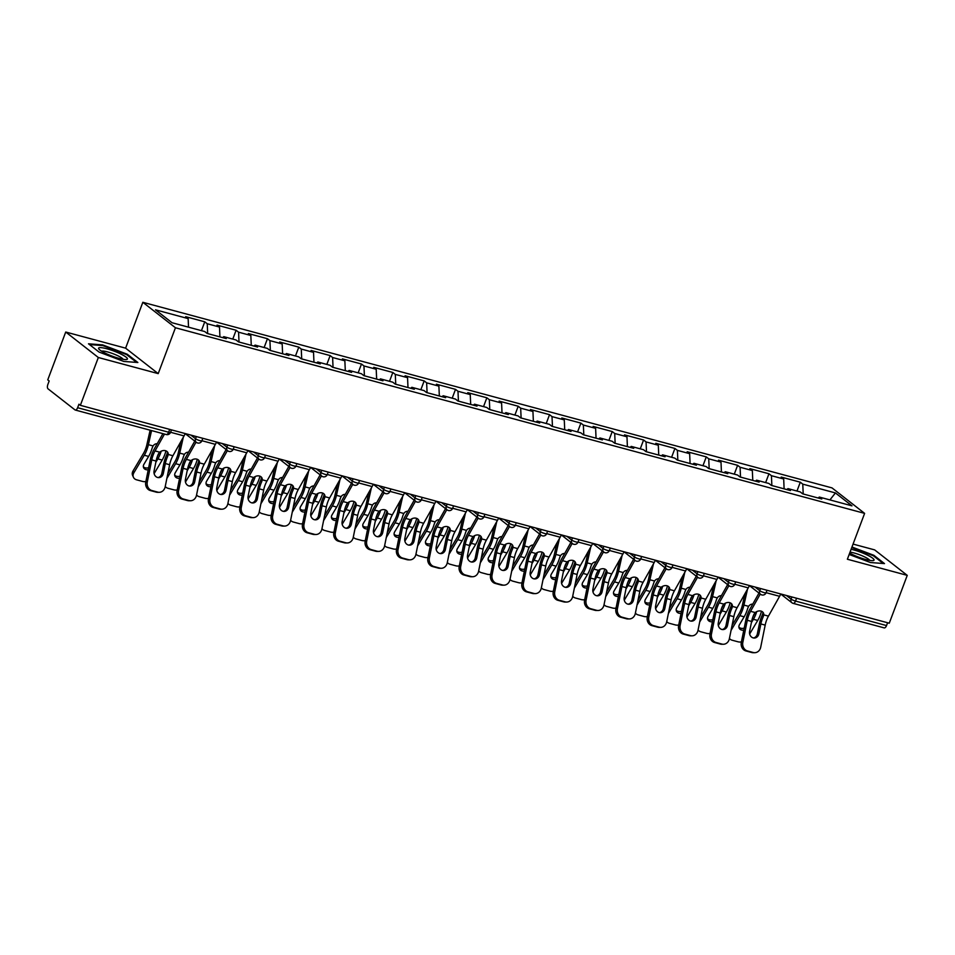 <?xml version="1.0" encoding="UTF-8"?>
<svg xmlns="http://www.w3.org/2000/svg" width="955" height="955" viewBox="0 0 955 955"><rect width="100%" height="100%" fill="white"/><g stroke="black" fill="none" stroke-linecap="round" stroke-linejoin="round"><path stroke-width="1.43" d="M65.728 332.03L98.329 357.504L158.208 373.62L125.606 348.157L65.728 332.03L47.75 379.863L49.171 380.973L47.857 384.471A3.557 1.695 -74.9 0 0 48.06 388.864L74.956 409.874A3.557 1.695 -74.9 0 0 75.266 410.029A3.557 1.695 -74.9 0 0 77.618 407.713L78.931 404.216L80.351 405.326L889.272 623.197L907.25 575.364L874.649 549.889L853.066 544.087M125.606 348.157L142.844 302.293L832.008 487.898L864.609 513.372L175.445 327.756L142.844 302.293M188.529 327.171L188.147 318.6L155.498 309.814L172.031 322.73L204.692 331.528L207.163 333.45L226.251 338.595L223.78 336.661L222.611 337.616M188.147 318.6L185.676 316.678L204.764 321.811L201.445 330.645M207.677 333.593L207.235 323.745L204.764 321.811M207.235 323.745L219.495 327.04L217.024 325.118L236.112 330.251L232.781 339.097M239.013 342.033L238.583 332.185L236.112 330.251M238.583 332.185L250.831 335.492L248.36 333.558L267.448 338.703L264.129 347.536M270.361 350.473L269.919 340.625L267.448 338.703M269.919 340.625L282.179 343.931L279.708 341.997L298.796 347.143L295.477 355.976M301.708 358.913L301.267 349.064L298.796 347.143M301.267 349.064L313.526 352.371L311.055 350.437L330.144 355.582L326.825 364.416M333.044 367.353L332.615 357.516L330.144 355.582M332.615 357.516L344.862 360.811L342.391 358.877L361.479 364.022L358.161 372.856M364.392 375.804L363.951 365.956L361.479 364.022M363.951 365.956L376.21 369.251L373.739 367.329L392.827 372.462L389.509 381.296M395.74 384.244L395.298 374.396L392.827 372.462M395.298 374.396L407.558 377.691L405.087 375.769L424.175 380.902L420.857 389.747M427.076 392.684L426.646 382.836L424.175 380.902M426.646 382.836L438.894 386.142L436.423 384.208L455.511 389.354L452.193 398.187M458.424 401.124L457.982 391.275L455.511 389.354M457.982 391.275L470.242 394.582L467.771 392.648L486.859 397.793L483.54 406.627M489.772 409.564L489.33 399.715L486.859 397.793M489.33 399.715L501.59 403.022L499.119 401.088L518.207 406.233L514.888 415.067M521.108 418.004L520.678 408.167L518.207 406.233M520.678 408.167L532.938 411.462L530.455 409.528L549.543 414.673L546.224 423.507M552.456 426.455L552.014 416.607L549.543 414.673M552.014 416.607L564.274 419.902L561.803 417.98L580.891 423.113L577.572 431.947M583.803 434.895L583.362 425.047L580.891 423.113M583.362 425.047L595.622 428.341L593.151 426.419L612.239 431.553L608.92 440.386M615.139 443.335L614.71 433.486L612.239 431.553M614.71 433.486L626.969 436.793L624.498 434.859L643.575 439.992L640.256 448.838M646.487 451.775L646.058 441.926L643.575 439.992M646.058 441.926L658.305 445.233L655.834 443.299L674.922 448.444L671.604 457.278M677.835 460.214L677.393 450.366L674.922 448.444M677.393 450.366L689.653 453.673L687.182 451.739L706.27 456.884L702.952 465.718M709.171 468.654L708.741 458.818L706.27 456.884M708.741 458.818L721.001 462.113L718.53 460.179L737.618 465.324L734.288 474.158M740.519 477.106L740.089 467.258L737.618 465.324M740.089 467.258L752.337 470.552L749.866 468.63L768.954 473.764L765.635 482.597M771.867 485.546L771.425 475.697L768.954 473.764M771.425 475.697L783.685 478.992L781.214 477.07L800.302 482.203L796.983 491.037M803.203 493.986L802.773 484.137L800.302 482.203M802.773 484.137L835.422 492.935L851.967 505.852L819.306 497.054L818.149 498.009M223.78 336.661L236.028 339.968L238.499 341.89L257.587 347.035L255.116 345.101L267.376 348.408L269.847 350.342L288.935 355.475L286.464 353.553L298.724 356.848L301.195 358.782L320.283 363.915L317.812 361.993L330.06 365.288L332.531 367.221L351.619 372.366L349.148 370.433L361.408 373.727L363.879 375.661L382.967 380.806L380.496 378.872L392.756 382.179L395.227 384.101L414.315 389.246L411.844 387.312L424.092 390.619L426.563 392.541L445.651 397.686L443.18 395.752L455.44 399.059L457.911 400.993L476.999 406.126L474.528 404.204L486.787 407.499L489.258 409.432L508.346 414.565L505.875 412.644L518.123 415.938L520.594 417.872L539.682 423.017L537.211 421.083L549.471 424.378L551.942 426.312L571.03 431.457L568.559 429.523L580.819 432.83L583.29 434.752L602.378 439.897L599.907 437.963L612.155 441.27L614.626 443.192L633.714 448.337L631.243 446.403L643.503 449.71L645.974 451.643L665.062 456.776L662.591 454.843L674.851 458.149L677.322 460.083L696.41 465.216L693.939 463.294L706.187 466.589L708.658 468.523L727.746 473.668L725.275 471.734L737.535 475.029L740.006 476.963L759.094 482.108L756.623 480.174L768.882 483.469L771.354 485.403L790.442 490.548L787.971 488.614L800.218 491.921L802.689 493.842L821.778 498.988L819.306 497.054M219.925 336.888L219.495 327.04M251.272 345.34L250.831 335.492M255.116 345.101L253.946 346.056M282.62 353.78L282.179 343.931M286.464 353.553L285.294 354.496M313.956 362.22L313.526 352.371M317.812 361.993L316.642 362.936M345.304 370.659L344.862 360.811M349.148 370.433L347.978 371.376M376.652 379.099L376.21 369.251M380.496 378.872L379.326 379.827M407.988 387.539L407.558 377.691M411.844 387.312L410.674 388.267M439.336 395.991L438.894 386.142M443.18 395.752L442.01 396.707M470.684 404.431L470.242 394.582M474.528 404.204L473.358 405.147M502.02 412.87L501.59 403.022M505.875 412.644L504.706 413.587M533.368 421.31L532.938 411.462M537.211 421.083L536.042 422.026M564.715 429.75L564.274 419.902M568.559 429.523L567.389 430.478M596.051 438.19L595.622 428.341M599.907 437.963L598.737 438.918M627.399 446.63L626.969 436.793M631.243 446.403L630.085 447.358M658.747 455.081L658.305 445.233M662.591 454.843L661.421 455.798M690.083 463.521L689.653 453.673M693.939 463.294L692.769 464.237M721.431 471.961L721.001 462.113M725.275 471.734L724.117 472.677M752.779 480.401L752.337 470.552M756.623 480.174L755.453 481.129M784.115 488.841L783.685 478.992M787.971 488.614L786.801 489.569M796.577 598.224L795.515 601.065L886.527 625.573L887.601 622.744M886.527 625.573A3.557 1.695 105.1 0 1 884.187 627.889L793.163 603.381A3.557 1.695 105.1 0 1 792.853 603.226A3.557 3.056 -52 0 1 791.074 599.131L791.886 596.971M829.919 499.919L835.422 492.935M98.329 357.504L80.351 405.326M158.208 373.62L175.445 327.756M864.609 513.372L847.372 559.236L907.25 575.364M849.162 554.461L870.399 562.519L884.485 563.593L873.897 555.321L851.967 547.012M127.266 354.233L102.579 344.874L88.493 343.8L99.081 352.073L123.768 361.432L137.854 362.506L127.266 354.233L127.015 354.914M873.646 556.001L873.897 555.321M102.328 345.543L102.579 344.874M758.867 633.822A5.455 4.739 -90.3 0 1 754.271 638.036A5.455 4.739 -90.3 0 1 753.161 637.892A5.455 4.739 -90.3 0 1 749.615 631.339L751.621 621.454A15.877 7.592 105.1 0 1 753.065 616.429A15.877 7.592 105.1 0 1 753.984 614.256L755.262 612.573A5.455 4.226 -27 0 1 760.992 611.081A5.455 4.226 -27 0 1 763.415 612.943A5.455 4.226 -27 0 1 763.761 614.865L763.224 616.739L762.329 614.996A18.957 9.072 -74.9 0 0 761.075 617.957A18.957 9.072 -74.9 0 0 759.344 623.949L757.351 633.834L758.867 633.822L760.86 623.937A15.877 7.592 105.1 0 1 762.305 618.924A15.877 7.592 105.1 0 1 763.224 616.739M742.823 642.405A7.103 6.184 89.7 0 0 747.443 650.94L745.927 650.952A7.103 6.184 -90.3 0 1 741.307 642.405L742.823 642.405L747.299 620.284A15.877 7.592 105.1 0 1 748.744 615.271A15.877 7.592 105.1 0 1 750.57 611.307L760.252 594.07M758.962 593.067L749.687 609.577A18.957 9.072 -74.9 0 0 747.502 614.304A18.957 9.072 -74.9 0 0 745.783 620.296L741.307 642.405M747.443 650.94L753.268 652.516A7.103 6.184 89.7 0 0 754.713 652.695A7.103 6.184 89.7 0 0 760.705 647.215L765.182 625.107A15.877 7.592 105.1 0 1 766.626 620.082A15.877 7.592 105.1 0 1 768.453 616.13L779.59 596.302A18.957 9.072 -74.9 0 0 780.772 593.974M762.329 614.996L762.878 613.134A5.455 4.226 153 0 0 762.842 612.143M754.713 652.695L753.197 652.707A7.103 6.184 -90.3 0 1 751.752 652.516L753.268 652.516M745.927 650.952L751.752 652.516M753.519 637.964A5.455 4.739 89.7 0 0 757.351 633.834M761.481 611.248A18.957 9.072 105.1 0 1 760.252 615.104A18.957 9.072 105.1 0 1 757.709 620.464L749.663 634.001M756.73 611.606A18.957 9.072 105.1 0 1 755.942 613.946A18.957 9.072 105.1 0 1 753.388 619.294L751.37 622.696M732.043 625.513L739.003 613.814A15.877 7.592 -74.9 0 0 741.14 609.326A15.877 7.592 -74.9 0 0 742.441 604.957L744.972 593.688M752.755 604.121A5.455 4.763 -85.5 0 0 748.613 606.341L747.729 608.311A18.957 9.072 105.1 0 1 746.691 611.451A18.957 9.072 105.1 0 1 744.148 616.811L739.504 624.63A5.455 4.13 -24.1 0 0 739.146 628.104A5.455 4.13 -24.1 0 0 741.629 630.061A5.455 4.13 -24.1 0 0 743.778 630.205M747.49 589.199L743.933 605.076A18.957 9.072 105.1 0 1 742.369 610.293A18.957 9.072 105.1 0 1 739.827 615.641L731.053 630.396M729.429 638.441A7.103 5.384 155.9 0 0 732.199 640.232L738.024 641.796A7.103 5.384 155.9 0 0 741.414 641.891M738.884 627.113A5.455 4.13 155.9 0 0 740.805 628.235A5.455 4.13 155.9 0 0 744.208 628.104M752.886 616.918A15.877 7.592 -74.9 0 0 754.593 613.265M849.675 553.124A15.399 2.686 20.6 0 0 865.815 559.499A15.399 2.686 20.6 0 0 873.073 560.609A15.399 2.686 20.6 0 0 869.516 556.18A15.399 2.686 20.6 0 0 853.46 549.853A15.399 2.686 20.6 0 0 851.12 549.28M869.778 560.394A11.663 2.029 20.6 0 0 854.212 553.017A11.663 2.029 20.6 0 0 850.022 552.181M851.764 547.561L873.3 555.726L883.244 563.498M104.787 352.956A15.399 2.686 20.6 0 0 126.442 359.522A15.399 2.686 20.6 0 0 121.225 354.221A15.399 2.686 20.6 0 0 104.787 348.253A15.399 2.686 20.6 0 0 98.998 349.196A15.399 2.686 20.6 0 0 104.787 352.956M123.135 359.307A11.663 2.029 20.6 0 0 118.48 356.06A11.663 2.029 20.6 0 0 101.624 351.213M89.46 344.552L102.746 345.579L126.669 354.639L136.613 362.411M727.519 625.382A5.455 4.739 -90.3 0 1 722.923 629.584A5.455 4.739 -90.3 0 1 721.825 629.441A5.455 4.739 -90.3 0 1 718.279 622.899L720.273 613.014A15.877 7.592 105.1 0 1 721.717 607.989A15.877 7.592 105.1 0 1 722.637 605.804L723.914 604.133A5.455 4.226 -27 0 1 729.644 602.641A5.455 4.226 -27 0 1 732.067 604.503A5.455 4.226 -27 0 1 732.425 606.425L731.876 608.299L730.993 606.556A18.957 9.072 -74.9 0 0 729.727 609.517A18.957 9.072 -74.9 0 0 728.008 615.509L726.003 625.394L727.519 625.382L729.525 615.498A15.877 7.592 105.1 0 1 730.957 610.484A15.877 7.592 105.1 0 1 731.876 608.299M711.475 633.953A7.103 6.184 89.7 0 0 716.095 642.5L714.579 642.512A7.103 6.184 -90.3 0 1 709.959 633.965L711.475 633.953L715.964 611.845A15.877 7.592 105.1 0 1 717.396 606.831A15.877 7.592 105.1 0 1 719.222 602.868L728.904 585.63M727.615 584.627L718.339 601.137A18.957 9.072 -74.9 0 0 716.166 605.864A18.957 9.072 -74.9 0 0 714.447 611.857L709.959 633.965M716.095 642.5L721.932 644.076A7.103 6.184 89.7 0 0 723.377 644.255A7.103 6.184 89.7 0 0 729.357 638.776L733.846 616.667A15.877 7.592 105.1 0 1 735.278 611.642A15.877 7.592 105.1 0 1 737.105 607.69L748.242 587.862A18.957 9.072 -74.9 0 0 749.424 585.534M730.993 606.556L731.542 604.694A5.455 4.226 153 0 0 731.506 603.703M723.377 644.255L721.861 644.267A7.103 6.184 -90.3 0 1 720.416 644.076L721.932 644.076M714.579 642.512L720.416 644.076M722.171 629.524A5.455 4.739 89.7 0 0 726.003 625.394M696.171 616.942A5.455 4.739 -90.3 0 1 691.587 621.144A5.455 4.739 -90.3 0 1 690.477 621.001A5.455 4.739 -90.3 0 1 686.932 614.447L688.937 604.575A15.877 7.592 105.1 0 1 690.37 599.549A15.877 7.592 105.1 0 1 691.289 597.364L692.566 595.693A5.455 4.226 -27 0 1 698.308 594.201A5.455 4.226 -27 0 1 700.731 596.063A5.455 4.226 -27 0 1 701.077 597.985L700.528 599.859L699.645 598.117A18.957 9.072 -74.9 0 0 698.38 601.077A18.957 9.072 -74.9 0 0 696.661 607.07L694.655 616.954L696.171 616.942L698.177 607.058A15.877 7.592 105.1 0 1 699.621 602.032A15.877 7.592 105.1 0 1 700.528 599.859M680.127 625.513A7.103 6.184 89.7 0 0 684.759 634.06L683.243 634.072A7.103 6.184 -90.3 0 1 678.611 625.525L680.127 625.513L684.616 603.405A15.877 7.592 105.1 0 1 686.06 598.379A15.877 7.592 105.1 0 1 687.887 594.428L697.568 577.19M696.279 576.175L687.003 592.697A18.957 9.072 -74.9 0 0 684.819 597.424A18.957 9.072 -74.9 0 0 683.1 603.417L678.611 625.525M684.759 634.06L690.584 635.624A7.103 6.184 89.7 0 0 692.029 635.815A7.103 6.184 89.7 0 0 698.01 630.336L702.498 608.228A15.877 7.592 105.1 0 1 703.942 603.202A15.877 7.592 105.1 0 1 705.769 599.251L716.895 579.422A18.957 9.072 -74.9 0 0 718.076 577.083M699.645 598.117L700.194 596.254A5.455 4.226 153 0 0 700.158 595.263M692.029 635.815L690.513 635.827A7.103 6.184 -90.3 0 1 689.068 635.636L690.584 635.624M683.243 634.072L689.068 635.636M690.823 621.084A5.455 4.739 89.7 0 0 694.655 616.954M664.823 608.502A5.455 4.739 -90.3 0 1 660.239 612.704A5.455 4.739 -90.3 0 1 659.129 612.561A5.455 4.739 -90.3 0 1 655.584 606.007L657.589 596.123A15.877 7.592 105.1 0 1 659.034 591.109A15.877 7.592 105.1 0 1 659.953 588.925L661.23 587.253A5.455 4.226 -27 0 1 666.96 585.761A5.455 4.226 -27 0 1 669.383 587.623A5.455 4.226 -27 0 1 669.73 589.545L669.192 591.42L668.297 589.665A18.957 9.072 -74.9 0 0 667.044 592.625A18.957 9.072 -74.9 0 0 665.313 598.63L663.319 608.514L664.823 608.502L666.829 598.618A15.877 7.592 105.1 0 1 668.273 593.592A15.877 7.592 105.1 0 1 669.192 591.42M648.791 617.073A7.103 6.184 89.7 0 0 653.411 625.621L651.895 625.632A7.103 6.184 -90.3 0 1 647.275 617.085L648.791 617.073L653.268 594.965A15.877 7.592 105.1 0 1 654.712 589.939A15.877 7.592 105.1 0 1 656.539 585.988L666.22 568.75M664.931 567.736L655.655 584.257A18.957 9.072 -74.9 0 0 653.471 588.972A18.957 9.072 -74.9 0 0 651.752 594.977L647.275 617.085M653.411 625.621L659.237 627.184A7.103 6.184 89.7 0 0 660.681 627.375A7.103 6.184 89.7 0 0 666.674 621.884L671.15 599.776A15.877 7.592 105.1 0 1 672.595 594.762A15.877 7.592 105.1 0 1 674.421 590.799L685.559 570.983A18.957 9.072 -74.9 0 0 686.74 568.643M668.297 589.665L668.846 587.803A5.455 4.226 153 0 0 668.81 586.824M660.681 627.375L659.165 627.387A7.103 6.184 -90.3 0 1 657.72 627.196L659.237 627.184M651.895 625.632L657.72 627.196M659.487 612.644A5.455 4.739 89.7 0 0 663.319 608.514M633.487 600.062A5.455 4.739 -90.3 0 1 628.891 604.264A5.455 4.739 -90.3 0 1 627.793 604.121A5.455 4.739 -90.3 0 1 624.248 597.567L626.241 587.683A15.877 7.592 105.1 0 1 627.686 582.669A15.877 7.592 105.1 0 1 628.605 580.485L629.882 578.814A5.455 4.226 -27 0 1 635.612 577.321A5.455 4.226 -27 0 1 638.036 579.184A5.455 4.226 -27 0 1 638.394 581.094L637.845 582.98L636.961 581.225A18.957 9.072 -74.9 0 0 635.696 584.185A18.957 9.072 -74.9 0 0 633.977 590.19L631.971 600.062L633.487 600.062L635.493 590.178A15.877 7.592 105.1 0 1 636.925 585.152A15.877 7.592 105.1 0 1 637.845 582.98M617.443 608.633A7.103 6.184 89.7 0 0 622.063 617.181L620.547 617.181A7.103 6.184 -90.3 0 1 615.927 608.645L617.443 608.633L621.932 586.525A15.877 7.592 105.1 0 1 623.364 581.5A15.877 7.592 105.1 0 1 625.191 577.548L634.872 560.299M633.583 559.296L624.307 575.817A18.957 9.072 -74.9 0 0 622.135 580.533A18.957 9.072 -74.9 0 0 620.416 586.537L615.927 608.645M622.063 617.181L627.889 618.745A7.103 6.184 89.7 0 0 629.345 618.936A7.103 6.184 89.7 0 0 635.326 613.444L639.814 591.336A15.877 7.592 105.1 0 1 641.247 586.322A15.877 7.592 105.1 0 1 643.073 582.359L654.211 562.531A18.957 9.072 -74.9 0 0 655.393 560.203M636.961 581.225L637.51 579.363A5.455 4.226 153 0 0 637.474 578.372M629.345 618.936L627.829 618.947A7.103 6.184 -90.3 0 1 626.385 618.756L627.889 618.745M620.547 617.181L626.385 618.756M628.139 604.193A5.455 4.739 89.7 0 0 631.971 600.062M602.139 591.611A5.455 4.739 -90.3 0 1 597.555 595.825A5.455 4.739 -90.3 0 1 596.445 595.681A5.455 4.739 -90.3 0 1 592.9 589.128L594.905 579.243A15.877 7.592 105.1 0 1 596.338 574.218A15.877 7.592 105.1 0 1 597.257 572.045L598.534 570.362A5.455 4.226 -27 0 1 604.276 568.882A5.455 4.226 -27 0 1 606.7 570.732A5.455 4.226 -27 0 1 607.046 572.654L606.497 574.528L605.613 572.785A18.957 9.072 -74.9 0 0 604.348 575.746A18.957 9.072 -74.9 0 0 602.629 581.738L600.623 591.623L602.139 591.611L604.145 581.738A15.877 7.592 105.1 0 1 605.589 576.713A15.877 7.592 105.1 0 1 606.497 574.528M586.095 600.194A7.103 6.184 89.7 0 0 590.727 608.729L589.211 608.741A7.103 6.184 -90.3 0 1 584.579 600.194L586.095 600.194L590.584 578.085A15.877 7.592 105.1 0 1 592.028 573.06A15.877 7.592 105.1 0 1 593.855 569.108L603.536 551.859M602.247 550.856L592.971 567.365A18.957 9.072 -74.9 0 0 590.787 572.093A18.957 9.072 -74.9 0 0 589.068 578.085L584.579 600.194M590.727 608.729L596.553 610.305A7.103 6.184 89.7 0 0 597.997 610.496A7.103 6.184 89.7 0 0 603.978 605.004L608.466 582.896A15.877 7.592 105.1 0 1 609.911 577.87A15.877 7.592 105.1 0 1 611.737 573.919L622.863 554.091A18.957 9.072 -74.9 0 0 624.045 551.763M605.613 572.785L606.162 570.923A5.455 4.226 153 0 0 606.127 569.932M597.997 610.496L596.481 610.496A7.103 6.184 -90.3 0 1 595.037 610.317L596.553 610.305M589.211 608.741L595.037 610.317M596.791 595.753A5.455 4.739 89.7 0 0 600.623 591.623M730.133 602.808A18.957 9.072 105.1 0 1 728.916 606.664A18.957 9.072 105.1 0 1 726.373 612.024L718.315 625.561M725.394 603.166A18.957 9.072 105.1 0 1 724.594 605.506A18.957 9.072 105.1 0 1 722.052 610.854L720.022 614.256M700.707 617.073L707.667 605.375A15.877 7.592 -74.9 0 0 709.792 600.886A15.877 7.592 -74.9 0 0 711.093 596.517L713.624 585.248M721.407 595.681A5.455 4.763 -85.5 0 0 717.277 597.902L716.381 599.871A18.957 9.072 105.1 0 1 715.355 603.011A18.957 9.072 105.1 0 1 712.8 608.371L708.156 616.178A5.455 4.13 -24.1 0 0 707.81 619.652A5.455 4.13 -24.1 0 0 710.281 621.621A5.455 4.13 -24.1 0 0 712.43 621.765M716.143 580.759L712.585 596.636A18.957 9.072 105.1 0 1 711.033 601.853A18.957 9.072 105.1 0 1 708.491 607.201L699.717 621.956M698.081 630.002A7.103 5.384 155.9 0 0 700.863 631.792L706.688 633.356A7.103 5.384 155.9 0 0 710.066 633.452M707.548 618.673A5.455 4.13 155.9 0 0 709.458 619.795A5.455 4.13 155.9 0 0 712.86 619.664M721.538 608.478A15.877 7.592 -74.9 0 0 723.245 604.825M698.797 594.368A18.957 9.072 105.1 0 1 697.568 598.224A18.957 9.072 105.1 0 1 695.025 603.584L686.967 617.121M694.046 594.714A18.957 9.072 105.1 0 1 693.246 597.066A18.957 9.072 105.1 0 1 690.704 602.414L688.686 605.816M669.36 608.633L676.319 596.923A15.877 7.592 -74.9 0 0 678.456 592.446A15.877 7.592 -74.9 0 0 679.757 588.077L682.276 576.808M690.059 587.241A5.455 4.763 -85.5 0 0 685.929 589.462L685.033 591.432A18.957 9.072 105.1 0 1 684.007 594.571A18.957 9.072 105.1 0 1 681.464 599.931L676.809 607.738A5.455 4.13 -24.1 0 0 676.462 611.212A5.455 4.13 -24.1 0 0 678.933 613.182A5.455 4.13 -24.1 0 0 681.094 613.325M684.807 572.32L681.237 588.196A18.957 9.072 105.1 0 1 679.685 593.413A18.957 9.072 105.1 0 1 677.143 598.761L668.369 613.516M666.733 621.55A7.103 5.384 155.9 0 0 669.515 623.34L675.34 624.916A7.103 5.384 155.9 0 0 678.718 625.012M676.2 610.233A5.455 4.13 155.9 0 0 678.122 611.343A5.455 4.13 155.9 0 0 681.512 611.212M690.202 600.038A15.877 7.592 -74.9 0 0 691.909 596.386M667.45 585.916A18.957 9.072 105.1 0 1 666.22 589.784A18.957 9.072 105.1 0 1 663.677 595.132L655.631 608.669M662.698 586.275A18.957 9.072 105.1 0 1 661.911 588.626A18.957 9.072 105.1 0 1 659.356 593.974L657.338 597.376M638.012 600.194L644.971 588.483A15.877 7.592 -74.9 0 0 647.108 584.006A15.877 7.592 -74.9 0 0 648.409 579.637L650.94 568.368M658.723 578.802A5.455 4.763 -85.5 0 0 654.581 581.022L653.698 582.992A18.957 9.072 105.1 0 1 652.659 586.131A18.957 9.072 105.1 0 1 650.116 591.479L645.473 599.298A5.455 4.13 -24.1 0 0 645.114 602.772A5.455 4.13 -24.1 0 0 647.597 604.742A5.455 4.13 -24.1 0 0 649.746 604.873M653.459 563.88L649.901 579.757A18.957 9.072 105.1 0 1 648.338 584.973A18.957 9.072 105.1 0 1 645.795 590.321L637.021 605.076M635.397 613.11A7.103 5.384 155.9 0 0 638.167 614.901L643.992 616.476A7.103 5.384 155.9 0 0 647.383 616.56M644.852 601.793A5.455 4.13 155.9 0 0 646.774 602.903A5.455 4.13 155.9 0 0 650.176 602.772M658.855 591.587A15.877 7.592 -74.9 0 0 660.562 587.946M636.102 577.477A18.957 9.072 105.1 0 1 634.884 581.344A18.957 9.072 105.1 0 1 632.341 586.692L624.284 600.229M631.362 577.835A18.957 9.072 105.1 0 1 630.563 580.174A18.957 9.072 105.1 0 1 628.02 585.534L625.991 588.937M606.664 591.754L613.635 580.043A15.877 7.592 -74.9 0 0 615.76 575.567A15.877 7.592 -74.9 0 0 617.061 571.197L619.592 559.928M627.375 570.362A5.455 4.763 -85.5 0 0 623.245 572.57L622.35 574.552A18.957 9.072 105.1 0 1 621.323 577.691A18.957 9.072 105.1 0 1 618.768 583.039L614.125 590.859A5.455 4.13 -24.1 0 0 613.767 594.332A5.455 4.13 -24.1 0 0 616.25 596.302A5.455 4.13 -24.1 0 0 618.398 596.433M622.111 555.428L618.553 571.317A18.957 9.072 105.1 0 1 617.002 576.522A18.957 9.072 105.1 0 1 614.459 581.882L605.685 596.636M604.049 604.67A7.103 5.384 155.9 0 0 606.831 606.461L612.656 608.037A7.103 5.384 155.9 0 0 616.035 608.12M613.516 593.342A5.455 4.13 155.9 0 0 615.426 594.464A5.455 4.13 155.9 0 0 618.828 594.332M627.507 583.147A15.877 7.592 -74.9 0 0 629.214 579.494M604.766 569.037A18.957 9.072 105.1 0 1 603.536 572.905A18.957 9.072 105.1 0 1 600.993 578.253L592.936 591.79M600.015 569.395A18.957 9.072 105.1 0 1 599.215 571.735A18.957 9.072 105.1 0 1 596.672 577.095L594.655 580.485M575.328 583.302L582.287 571.603A15.877 7.592 -74.9 0 0 584.424 567.115A15.877 7.592 -74.9 0 0 585.725 562.758L588.244 551.477M596.027 561.91A5.455 4.763 -85.5 0 0 591.897 564.13L591.002 566.1A18.957 9.072 105.1 0 1 589.975 569.252A18.957 9.072 105.1 0 1 587.432 574.6L582.777 582.419A5.455 4.13 -24.1 0 0 582.431 585.893A5.455 4.13 -24.1 0 0 584.902 587.862A5.455 4.13 -24.1 0 0 587.062 587.994M590.763 546.988L587.206 562.877A18.957 9.072 105.1 0 1 585.654 568.082A18.957 9.072 105.1 0 1 583.111 573.442L574.337 588.185M572.702 596.23A7.103 5.384 155.9 0 0 575.483 598.021L581.308 599.585A7.103 5.384 155.9 0 0 584.687 599.68M582.168 584.902A5.455 4.13 155.9 0 0 584.078 586.024A5.455 4.13 155.9 0 0 587.48 585.893M596.171 574.707A15.877 7.592 -74.9 0 0 597.878 571.054M570.792 583.171A5.455 4.739 -90.3 0 1 566.208 587.385A5.455 4.739 -90.3 0 1 565.097 587.241A5.455 4.739 -90.3 0 1 561.552 580.688L563.557 570.804A15.877 7.592 105.1 0 1 565.002 565.778A15.877 7.592 105.1 0 1 565.921 563.605L567.198 561.922A5.455 4.226 -27 0 1 572.928 560.43A5.455 4.226 -27 0 1 575.352 562.292A5.455 4.226 -27 0 1 575.698 564.214L575.161 566.088L574.265 564.345A18.957 9.072 -74.9 0 0 573.012 567.306A18.957 9.072 -74.9 0 0 571.281 573.298L569.276 583.183L570.792 583.171L572.797 573.287A15.877 7.592 105.1 0 1 574.242 568.273A15.877 7.592 105.1 0 1 575.161 566.088M554.76 591.754A7.103 6.184 89.7 0 0 559.379 600.289L557.863 600.301A7.103 6.184 -90.3 0 1 553.243 591.754L554.76 591.754L559.236 569.634A15.877 7.592 105.1 0 1 560.681 564.62A15.877 7.592 105.1 0 1 562.507 560.657L572.188 543.419M570.899 542.416L561.624 558.926A18.957 9.072 -74.9 0 0 559.439 563.653A18.957 9.072 -74.9 0 0 557.72 569.646L553.243 591.754M559.379 600.289L565.205 601.865A7.103 6.184 89.7 0 0 566.649 602.044A7.103 6.184 89.7 0 0 572.642 596.565L577.118 574.456A15.877 7.592 105.1 0 1 578.563 569.431A15.877 7.592 105.1 0 1 580.389 565.479L591.527 545.651A18.957 9.072 -74.9 0 0 592.709 543.323M574.265 564.345L574.815 562.483A5.455 4.226 153 0 0 574.779 561.492M566.649 602.044L565.133 602.056A7.103 6.184 -90.3 0 1 563.689 601.865L565.205 601.865M557.863 600.301L563.689 601.865M565.456 587.313A5.455 4.739 89.7 0 0 569.276 583.183M573.418 560.597A18.957 9.072 105.1 0 1 572.188 564.453A18.957 9.072 105.1 0 1 569.646 569.813L561.6 583.35M568.667 560.955A18.957 9.072 105.1 0 1 567.879 563.295A18.957 9.072 105.1 0 1 565.324 568.643L563.307 572.045M543.98 574.862L550.94 563.163A15.877 7.592 -74.9 0 0 553.076 558.675A15.877 7.592 -74.9 0 0 554.378 554.306L556.908 543.037M564.692 553.47A5.455 4.763 -85.5 0 0 560.549 555.691L559.666 557.66A18.957 9.072 105.1 0 1 558.627 560.8A18.957 9.072 105.1 0 1 556.085 566.16L551.441 573.979A5.455 4.13 -24.1 0 0 551.083 577.453A5.455 4.13 -24.1 0 0 553.566 579.41A5.455 4.13 -24.1 0 0 555.715 579.554M559.427 538.548L555.87 554.425A18.957 9.072 105.1 0 1 554.306 559.642A18.957 9.072 105.1 0 1 551.763 564.99L542.989 579.745M541.366 587.791A7.103 5.384 155.9 0 0 544.135 589.581L549.961 591.145A7.103 5.384 155.9 0 0 553.339 591.24M550.82 576.462A5.455 4.13 155.9 0 0 552.742 577.584A5.455 4.13 155.9 0 0 556.144 577.453M564.823 566.267A15.877 7.592 -74.9 0 0 566.53 562.614M539.456 574.731A5.455 4.739 -90.3 0 1 534.86 578.933A5.455 4.739 -90.3 0 1 533.761 578.79A5.455 4.739 -90.3 0 1 530.216 572.248L532.21 562.364A15.877 7.592 105.1 0 1 533.654 557.338A15.877 7.592 105.1 0 1 534.573 555.165L535.851 553.482A5.455 4.226 -27 0 1 541.581 551.99A5.455 4.226 -27 0 1 544.004 553.852A5.455 4.226 -27 0 1 544.35 555.774L543.813 557.648L542.929 555.906A18.957 9.072 -74.9 0 0 541.664 558.866A18.957 9.072 -74.9 0 0 539.945 564.859L537.94 574.743L539.456 574.731L541.461 564.847A15.877 7.592 105.1 0 1 542.894 559.833A15.877 7.592 105.1 0 1 543.813 557.648M523.412 583.302A7.103 6.184 89.7 0 0 528.031 591.849L526.515 591.861A7.103 6.184 -90.3 0 1 521.896 583.314L523.412 583.302L527.9 561.194A15.877 7.592 105.1 0 1 529.333 556.18A15.877 7.592 105.1 0 1 531.159 552.217L540.84 534.979M539.551 533.976L530.276 550.486A18.957 9.072 -74.9 0 0 528.103 555.213A18.957 9.072 -74.9 0 0 526.384 561.206L521.896 583.314M528.031 591.849L533.857 593.425A7.103 6.184 89.7 0 0 535.313 593.604A7.103 6.184 89.7 0 0 541.294 588.125L545.771 566.017A15.877 7.592 105.1 0 1 547.215 560.991A15.877 7.592 105.1 0 1 549.041 557.04L560.179 537.211A18.957 9.072 -74.9 0 0 561.361 534.884M542.929 555.906L543.479 554.043A5.455 4.226 153 0 0 543.443 553.052M535.313 593.604L533.797 593.616A7.103 6.184 -90.3 0 1 532.353 593.425L533.857 593.425M526.515 591.861L532.353 593.425M534.108 578.873A5.455 4.739 89.7 0 0 537.94 574.743M542.07 552.157A18.957 9.072 105.1 0 1 540.852 556.013A18.957 9.072 105.1 0 1 538.31 561.373L530.252 574.91M537.331 552.515A18.957 9.072 105.1 0 1 536.531 554.855A18.957 9.072 105.1 0 1 533.988 560.203L531.959 563.605M512.632 566.422L519.604 554.724A15.877 7.592 -74.9 0 0 521.728 550.235A15.877 7.592 -74.9 0 0 523.03 545.866L525.56 534.597M533.344 545.03A5.455 4.763 -85.5 0 0 529.213 547.251L528.318 549.221A18.957 9.072 105.1 0 1 527.291 552.36A18.957 9.072 105.1 0 1 524.737 557.72L520.093 565.539A5.455 4.13 -24.1 0 0 519.735 569.001A5.455 4.13 -24.1 0 0 522.218 570.971A5.455 4.13 -24.1 0 0 524.367 571.114M528.079 530.109L524.522 545.985A18.957 9.072 105.1 0 1 522.97 551.202A18.957 9.072 105.1 0 1 520.427 556.55L511.653 571.305M510.018 579.351A7.103 5.384 155.9 0 0 512.799 581.141L518.625 582.705A7.103 5.384 155.9 0 0 522.003 582.801M519.484 568.022A5.455 4.13 155.9 0 0 521.394 569.144A5.455 4.13 155.9 0 0 524.796 569.013M533.475 557.827A15.877 7.592 -74.9 0 0 535.182 554.175M508.108 566.291A5.455 4.739 -90.3 0 1 503.524 570.493A5.455 4.739 -90.3 0 1 502.414 570.35A5.455 4.739 -90.3 0 1 498.868 563.796L500.874 553.924A15.877 7.592 105.1 0 1 502.306 548.898A15.877 7.592 105.1 0 1 503.225 546.714L504.503 545.042A5.455 4.226 -27 0 1 510.245 543.55A5.455 4.226 -27 0 1 512.668 545.412A5.455 4.226 -27 0 1 513.014 547.334L512.465 549.209L511.582 547.466A18.957 9.072 -74.9 0 0 510.316 550.426A18.957 9.072 -74.9 0 0 508.597 556.419L506.592 566.303L508.108 566.291L510.113 556.407A15.877 7.592 105.1 0 1 511.558 551.381A15.877 7.592 105.1 0 1 512.465 549.209M492.064 574.862A7.103 6.184 89.7 0 0 496.696 583.41L495.179 583.421A7.103 6.184 -90.3 0 1 490.548 574.874L492.064 574.862L496.552 552.754A15.877 7.592 105.1 0 1 497.997 547.728A15.877 7.592 105.1 0 1 499.823 543.777L509.504 526.539M508.215 525.525L498.94 542.046A18.957 9.072 -74.9 0 0 496.755 546.773A18.957 9.072 -74.9 0 0 495.036 552.766L490.548 574.874M496.696 583.41L502.521 584.973A7.103 6.184 89.7 0 0 503.965 585.164A7.103 6.184 89.7 0 0 509.946 579.685L514.435 557.577A15.877 7.592 105.1 0 1 515.879 552.551A15.877 7.592 105.1 0 1 517.706 548.6L528.831 528.772A18.957 9.072 -74.9 0 0 530.013 526.444M511.582 547.466L512.131 545.603A5.455 4.226 153 0 0 512.095 544.613M503.965 585.164L502.449 585.176A7.103 6.184 -90.3 0 1 501.005 584.985L502.521 584.973M495.179 583.421L501.005 584.985M502.76 570.433A5.455 4.739 89.7 0 0 506.592 566.303M510.734 543.717A18.957 9.072 105.1 0 1 509.504 547.573A18.957 9.072 105.1 0 1 506.962 552.933L498.904 566.47M505.983 544.063A18.957 9.072 105.1 0 1 505.183 546.415A18.957 9.072 105.1 0 1 502.64 551.763L500.623 555.165M481.296 557.983L488.256 546.272A15.877 7.592 -74.9 0 0 490.393 541.795A15.877 7.592 -74.9 0 0 491.694 537.426L494.213 526.157M501.996 536.591A5.455 4.763 -85.5 0 0 497.865 538.811L496.97 540.781A18.957 9.072 105.1 0 1 495.943 543.92A18.957 9.072 105.1 0 1 493.401 549.28L488.745 557.087A5.455 4.13 -24.1 0 0 488.399 560.561A5.455 4.13 -24.1 0 0 490.87 562.531A5.455 4.13 -24.1 0 0 493.031 562.674M496.731 521.669L493.174 537.546A18.957 9.072 105.1 0 1 491.622 542.762A18.957 9.072 105.1 0 1 489.079 548.11L480.305 562.865M478.67 570.899A7.103 5.384 155.9 0 0 481.451 572.69L487.277 574.265A7.103 5.384 155.9 0 0 490.655 574.361M488.136 559.582A5.455 4.13 155.9 0 0 490.046 560.692A5.455 4.13 155.9 0 0 493.449 560.561M502.127 549.388A15.877 7.592 -74.9 0 0 503.846 545.735M476.76 557.851A5.455 4.739 -90.3 0 1 472.176 562.053A5.455 4.739 -90.3 0 1 471.066 561.91A5.455 4.739 -90.3 0 1 467.52 555.356L469.526 545.472A15.877 7.592 105.1 0 1 470.97 540.458A15.877 7.592 105.1 0 1 471.877 538.274L473.167 536.603A5.455 4.226 -27 0 1 478.897 535.11A5.455 4.226 -27 0 1 481.32 536.973A5.455 4.226 -27 0 1 481.666 538.895L481.129 540.769L480.234 539.014A18.957 9.072 -74.9 0 0 478.968 541.974A18.957 9.072 -74.9 0 0 477.249 547.979L475.244 557.863L476.76 557.851L478.765 547.967A15.877 7.592 105.1 0 1 480.21 542.941A15.877 7.592 105.1 0 1 481.129 540.769M460.728 566.422A7.103 6.184 89.7 0 0 465.348 574.97L463.832 574.982A7.103 6.184 -90.3 0 1 459.212 566.434L460.728 566.422L465.204 544.314A15.877 7.592 105.1 0 1 466.649 539.288A15.877 7.592 105.1 0 1 468.475 535.337L478.157 518.099M476.867 517.085L467.592 533.606A18.957 9.072 -74.9 0 0 465.407 538.322A18.957 9.072 -74.9 0 0 463.688 544.326L459.212 566.434M465.348 574.97L471.173 576.534A7.103 6.184 89.7 0 0 472.618 576.725A7.103 6.184 89.7 0 0 478.61 571.233L483.087 549.125A15.877 7.592 105.1 0 1 484.531 544.111A15.877 7.592 105.1 0 1 486.358 540.148L497.483 520.332A18.957 9.072 -74.9 0 0 498.677 517.992M480.234 539.014L480.783 537.164A5.455 4.226 153 0 0 480.747 536.173M472.618 576.725L471.102 576.736A7.103 6.184 -90.3 0 1 469.657 576.545L471.173 576.534M463.832 574.982L469.657 576.545M471.424 561.994A5.455 4.739 89.7 0 0 475.244 557.863M479.386 535.266A18.957 9.072 105.1 0 1 478.157 539.133A18.957 9.072 105.1 0 1 475.614 544.481L467.568 558.018M474.635 535.624A18.957 9.072 105.1 0 1 473.835 537.975A18.957 9.072 105.1 0 1 471.293 543.323L469.275 546.726M449.948 549.543L456.908 537.832A15.877 7.592 -74.9 0 0 459.045 533.356A15.877 7.592 -74.9 0 0 460.346 528.986L462.877 517.717M470.66 528.151A5.455 4.763 -85.5 0 0 466.518 530.371L465.634 532.341A18.957 9.072 105.1 0 1 464.596 535.48A18.957 9.072 105.1 0 1 462.053 540.828L457.409 548.648A5.455 4.13 -24.1 0 0 457.051 552.121A5.455 4.13 -24.1 0 0 459.534 554.091A5.455 4.13 -24.1 0 0 461.683 554.222M465.395 513.229L461.826 529.106A18.957 9.072 105.1 0 1 460.274 534.323A18.957 9.072 105.1 0 1 457.732 539.671L448.957 554.425M447.334 562.459A7.103 5.384 155.9 0 0 450.103 564.25L455.929 565.826A7.103 5.384 155.9 0 0 459.307 565.909M456.788 551.142A5.455 4.13 155.9 0 0 458.71 552.253A5.455 4.13 155.9 0 0 462.113 552.121M470.791 540.936A15.877 7.592 -74.9 0 0 472.498 537.295M445.424 549.412A5.455 4.739 -90.3 0 1 440.828 553.614A5.455 4.739 -90.3 0 1 439.718 553.47A5.455 4.739 -90.3 0 1 436.172 546.917L438.178 537.032A15.877 7.592 105.1 0 1 439.622 532.019A15.877 7.592 105.1 0 1 440.542 529.834L441.819 528.163A5.455 4.226 -27 0 1 447.549 526.671A5.455 4.226 -27 0 1 449.972 528.533A5.455 4.226 -27 0 1 450.318 530.443L449.781 532.329L448.898 530.574A18.957 9.072 -74.9 0 0 447.632 533.535A18.957 9.072 -74.9 0 0 445.913 539.539L443.908 549.412L445.424 549.412L447.429 539.527A15.877 7.592 105.1 0 1 448.862 534.502A15.877 7.592 105.1 0 1 449.781 532.329M429.38 557.983A7.103 6.184 89.7 0 0 434 566.53L432.484 566.53A7.103 6.184 -90.3 0 1 427.864 557.995L429.38 557.983L433.857 535.874A15.877 7.592 105.1 0 1 435.301 530.849A15.877 7.592 105.1 0 1 437.127 526.897L446.809 509.648M445.519 508.645L436.244 525.166A18.957 9.072 -74.9 0 0 434.071 529.882A18.957 9.072 -74.9 0 0 432.352 535.886L427.864 557.995M434 566.53L439.825 568.094A7.103 6.184 89.7 0 0 441.282 568.285A7.103 6.184 89.7 0 0 447.262 562.793L451.739 540.685A15.877 7.592 105.1 0 1 453.183 535.671A15.877 7.592 105.1 0 1 455.01 531.708L466.147 511.88A18.957 9.072 -74.9 0 0 467.329 509.552M448.898 530.574L449.447 528.712A5.455 4.226 153 0 0 449.411 527.721M441.282 568.285L439.766 568.297A7.103 6.184 -90.3 0 1 438.309 568.106L439.825 568.094M432.484 566.53L438.309 568.106M440.076 553.542A5.455 4.739 89.7 0 0 443.908 549.412M448.038 526.826A18.957 9.072 105.1 0 1 446.821 530.694A18.957 9.072 105.1 0 1 444.266 536.042L436.22 549.579M443.287 527.184A18.957 9.072 105.1 0 1 442.499 529.524A18.957 9.072 105.1 0 1 439.957 534.884L437.927 538.286M418.6 541.103L425.572 529.392A15.877 7.592 -74.9 0 0 427.697 524.916A15.877 7.592 -74.9 0 0 428.998 520.547L431.529 509.278M439.312 519.711A5.455 4.763 -85.5 0 0 435.182 521.931L434.286 523.901A18.957 9.072 105.1 0 1 433.26 527.041A18.957 9.072 105.1 0 1 430.705 532.389L426.061 540.208A5.455 4.13 -24.1 0 0 425.703 543.682A5.455 4.13 -24.1 0 0 428.186 545.651A5.455 4.13 -24.1 0 0 430.335 545.783M434.048 504.777L430.49 520.666A18.957 9.072 105.1 0 1 428.938 525.871A18.957 9.072 105.1 0 1 426.384 531.231L417.61 545.985M415.986 554.019A7.103 5.384 155.9 0 0 418.756 555.81L424.593 557.386A7.103 5.384 155.9 0 0 427.971 557.469M425.452 542.691A5.455 4.13 155.9 0 0 427.363 543.813A5.455 4.13 155.9 0 0 430.765 543.682M439.443 532.496A15.877 7.592 -74.9 0 0 441.15 528.843M414.076 540.972A5.455 4.739 -90.3 0 1 409.492 545.174A5.455 4.739 -90.3 0 1 408.382 545.03A5.455 4.739 -90.3 0 1 404.836 538.477L406.842 528.593A15.877 7.592 105.1 0 1 408.274 523.567A15.877 7.592 105.1 0 1 409.194 521.394L410.471 519.711A5.455 4.226 -27 0 1 416.213 518.231A5.455 4.226 -27 0 1 418.636 520.081A5.455 4.226 -27 0 1 418.982 522.003L418.433 523.877L417.55 522.134A18.957 9.072 -74.9 0 0 416.285 525.095A18.957 9.072 -74.9 0 0 414.565 531.087L412.56 540.972L414.076 540.972L416.082 531.087A15.877 7.592 105.1 0 1 417.526 526.062A15.877 7.592 105.1 0 1 418.433 523.877M398.032 549.543A7.103 6.184 89.7 0 0 402.664 558.078L401.148 558.09A7.103 6.184 -90.3 0 1 396.516 549.543L398.032 549.543L402.521 527.435A15.877 7.592 105.1 0 1 403.965 522.409A15.877 7.592 105.1 0 1 405.791 518.458L415.473 501.208M414.183 500.205L404.908 516.727A18.957 9.072 -74.9 0 0 402.724 521.442A18.957 9.072 -74.9 0 0 401.005 527.435L396.516 549.543M402.664 558.078L408.489 559.654A7.103 6.184 89.7 0 0 409.934 559.845A7.103 6.184 89.7 0 0 415.914 554.354L420.403 532.245A15.877 7.592 105.1 0 1 421.835 527.22A15.877 7.592 105.1 0 1 423.662 523.268L434.8 503.44A18.957 9.072 -74.9 0 0 435.981 501.112M417.55 522.134L418.099 520.272A5.455 4.226 153 0 0 418.063 519.281M409.934 559.845L408.418 559.845A7.103 6.184 -90.3 0 1 406.973 559.666L408.489 559.654M401.148 558.09L406.973 559.666M408.728 545.102A5.455 4.739 89.7 0 0 412.56 540.972M416.702 518.386A18.957 9.072 105.1 0 1 415.473 522.254A18.957 9.072 105.1 0 1 412.93 527.602L404.872 541.139M411.951 518.744A18.957 9.072 105.1 0 1 411.151 521.084A18.957 9.072 105.1 0 1 408.609 526.444L406.591 529.834M387.264 532.651L394.224 520.952A15.877 7.592 -74.9 0 0 396.349 516.464A15.877 7.592 -74.9 0 0 397.65 512.107L400.181 500.826M407.964 511.259A5.455 4.763 -85.5 0 0 403.834 513.48L402.938 515.449A18.957 9.072 105.1 0 1 401.912 518.601A18.957 9.072 105.1 0 1 399.369 523.949L394.713 531.768A5.455 4.13 -24.1 0 0 394.367 535.242A5.455 4.13 -24.1 0 0 396.838 537.211A5.455 4.13 -24.1 0 0 398.999 537.343M402.7 496.337L399.142 512.226A18.957 9.072 105.1 0 1 397.59 517.431A18.957 9.072 105.1 0 1 395.048 522.791L386.274 537.534M384.638 545.58A7.103 5.384 155.9 0 0 387.42 547.37L393.245 548.934A7.103 5.384 155.9 0 0 396.623 549.03M394.105 534.251A5.455 4.13 155.9 0 0 396.015 535.373A5.455 4.13 155.9 0 0 399.417 535.242M408.095 524.056A15.877 7.592 -74.9 0 0 409.802 520.403M382.728 532.52A5.455 4.739 -90.3 0 1 378.144 536.734A5.455 4.739 -90.3 0 1 377.034 536.591A5.455 4.739 -90.3 0 1 373.489 530.037L375.494 520.153A15.877 7.592 105.1 0 1 376.939 515.127A15.877 7.592 105.1 0 1 377.846 512.954L379.135 511.271A5.455 4.226 -27 0 1 384.865 509.779A5.455 4.226 -27 0 1 387.288 511.641A5.455 4.226 -27 0 1 387.635 513.563L387.097 515.437L386.202 513.695A18.957 9.072 -74.9 0 0 384.937 516.655A18.957 9.072 -74.9 0 0 383.218 522.648L381.212 532.532L382.728 532.52L384.734 522.636A15.877 7.592 105.1 0 1 386.178 517.622A15.877 7.592 105.1 0 1 387.097 515.437M366.696 541.103A7.103 6.184 89.7 0 0 371.316 549.638L369.8 549.65A7.103 6.184 -90.3 0 1 365.18 541.103L366.696 541.103L371.173 518.983A15.877 7.592 105.1 0 1 372.617 513.969A15.877 7.592 105.1 0 1 374.444 510.006L384.125 492.768M382.836 491.765L373.56 508.275A18.957 9.072 -74.9 0 0 371.376 513.002A18.957 9.072 -74.9 0 0 369.657 518.995L365.18 541.103M371.316 549.638L377.141 551.214A7.103 6.184 89.7 0 0 378.586 551.393A7.103 6.184 89.7 0 0 384.579 545.914L389.055 523.806A15.877 7.592 105.1 0 1 390.5 518.78A15.877 7.592 105.1 0 1 392.326 514.829L403.452 495A18.957 9.072 -74.9 0 0 404.645 492.673M386.202 513.695L386.751 511.832A5.455 4.226 153 0 0 386.715 510.841M378.586 551.393L377.07 551.405A7.103 6.184 -90.3 0 1 375.625 551.226L377.141 551.214M369.8 549.65L375.625 551.226M377.38 536.662A5.455 4.739 89.7 0 0 381.212 532.532M385.354 509.946A18.957 9.072 105.1 0 1 384.125 513.802A18.957 9.072 105.1 0 1 381.582 519.162L373.536 532.699M380.603 510.304A18.957 9.072 105.1 0 1 379.804 512.644A18.957 9.072 105.1 0 1 377.261 517.992L375.243 521.394M355.917 524.211L362.876 512.513A15.877 7.592 -74.9 0 0 365.013 508.024A15.877 7.592 -74.9 0 0 366.314 503.667L368.845 492.386M376.628 502.819A5.455 4.763 -85.5 0 0 372.486 505.04L371.591 507.01A18.957 9.072 105.1 0 1 370.564 510.161A18.957 9.072 105.1 0 1 368.021 515.509L363.377 523.328A5.455 4.13 -24.1 0 0 363.019 526.802A5.455 4.13 -24.1 0 0 365.502 528.76A5.455 4.13 -24.1 0 0 367.651 528.903M371.364 487.898L367.794 503.774A18.957 9.072 105.1 0 1 366.243 508.991A18.957 9.072 105.1 0 1 363.7 514.339L354.926 529.094M353.302 537.14A7.103 5.384 155.9 0 0 356.072 538.93L361.897 540.494A7.103 5.384 155.9 0 0 365.276 540.59M362.757 525.811A5.455 4.13 155.9 0 0 364.679 526.933A5.455 4.13 155.9 0 0 368.081 526.802M376.759 515.616A15.877 7.592 -74.9 0 0 378.467 511.964M351.392 524.08A5.455 4.739 -90.3 0 1 346.796 528.282A5.455 4.739 -90.3 0 1 345.686 528.139A5.455 4.739 -90.3 0 1 342.141 521.597L344.146 511.713A15.877 7.592 105.1 0 1 345.591 506.687A15.877 7.592 105.1 0 1 346.51 504.515L347.787 502.831A5.455 4.226 -27 0 1 353.517 501.339A5.455 4.226 -27 0 1 355.94 503.201A5.455 4.226 -27 0 1 356.287 505.123L355.749 506.998L354.866 505.255A18.957 9.072 -74.9 0 0 353.601 508.215A18.957 9.072 -74.9 0 0 351.882 514.208L349.876 524.092L351.392 524.08L353.398 514.196A15.877 7.592 105.1 0 1 354.83 509.182A15.877 7.592 105.1 0 1 355.749 506.998M335.348 532.651A7.103 6.184 89.7 0 0 339.968 541.199L338.452 541.21A7.103 6.184 -90.3 0 1 333.832 532.663L335.348 532.651L339.825 510.543A15.877 7.592 105.1 0 1 341.269 505.529A15.877 7.592 105.1 0 1 343.096 501.566L352.777 484.328M351.488 483.326L342.212 499.835A18.957 9.072 -74.9 0 0 340.04 504.562A18.957 9.072 -74.9 0 0 338.309 510.555L333.832 532.663M339.968 541.199L345.794 542.774A7.103 6.184 89.7 0 0 347.25 542.953A7.103 6.184 89.7 0 0 353.231 537.474L357.707 515.366A15.877 7.592 105.1 0 1 359.152 510.34A15.877 7.592 105.1 0 1 360.978 506.389L372.116 486.561A18.957 9.072 -74.9 0 0 373.298 484.233M354.866 505.255L355.415 503.392A5.455 4.226 153 0 0 355.379 502.402M347.25 542.953L345.734 542.965A7.103 6.184 -90.3 0 1 344.277 542.774L345.794 542.774M338.452 541.21L344.277 542.774M346.044 528.222A5.455 4.739 89.7 0 0 349.876 524.092M354.007 501.506A18.957 9.072 105.1 0 1 352.789 505.362A18.957 9.072 105.1 0 1 350.234 510.722L342.188 524.259M349.255 501.864A18.957 9.072 105.1 0 1 348.468 504.204A18.957 9.072 105.1 0 1 345.925 509.552L343.896 512.954M324.569 515.772L331.54 504.073A15.877 7.592 -74.9 0 0 333.665 499.584A15.877 7.592 -74.9 0 0 334.966 495.215L337.497 483.946M345.28 494.38A5.455 4.763 -85.5 0 0 341.15 496.6L340.255 498.57A18.957 9.072 105.1 0 1 339.228 501.709A18.957 9.072 105.1 0 1 336.673 507.069L332.03 514.888A5.455 4.13 -24.1 0 0 331.671 518.35A5.455 4.13 -24.1 0 0 334.155 520.32A5.455 4.13 -24.1 0 0 336.303 520.463M340.016 479.458L336.458 495.335A18.957 9.072 105.1 0 1 334.907 500.551A18.957 9.072 105.1 0 1 332.352 505.899L323.578 520.654M321.954 528.7A7.103 5.384 155.9 0 0 324.724 530.491L330.561 532.054A7.103 5.384 155.9 0 0 333.94 532.15M331.409 517.371A5.455 4.13 155.9 0 0 333.331 518.493A5.455 4.13 155.9 0 0 336.733 518.362M345.412 507.177A15.877 7.592 -74.9 0 0 347.119 503.524M320.044 515.64A5.455 4.739 -90.3 0 1 315.46 519.842A5.455 4.739 -90.3 0 1 314.35 519.699A5.455 4.739 -90.3 0 1 310.805 513.145L312.81 503.273A15.877 7.592 105.1 0 1 314.243 498.247A15.877 7.592 105.1 0 1 315.162 496.063L316.439 494.392A5.455 4.226 -27 0 1 322.169 492.899A5.455 4.226 -27 0 1 324.605 494.762A5.455 4.226 -27 0 1 324.951 496.684L324.402 498.558L323.518 496.815A18.957 9.072 -74.9 0 0 322.253 499.775A18.957 9.072 -74.9 0 0 320.534 505.768L318.528 515.652L320.044 515.64L322.05 505.756A15.877 7.592 105.1 0 1 323.494 500.73A15.877 7.592 105.1 0 1 324.402 498.558M304 524.211A7.103 6.184 89.7 0 0 308.632 532.759L307.116 532.771A7.103 6.184 -90.3 0 1 302.484 524.223L304 524.211L308.489 502.103A15.877 7.592 105.1 0 1 309.921 497.077A15.877 7.592 105.1 0 1 311.748 493.126L321.441 475.888M320.152 474.874L310.876 491.395A18.957 9.072 -74.9 0 0 308.692 496.123A18.957 9.072 -74.9 0 0 306.973 502.115L302.484 524.223M308.632 532.759L314.458 534.323A7.103 6.184 89.7 0 0 315.902 534.514A7.103 6.184 89.7 0 0 321.883 529.034L326.371 506.926A15.877 7.592 105.1 0 1 327.804 501.9A15.877 7.592 105.1 0 1 329.63 497.949L340.768 478.121A18.957 9.072 -74.9 0 0 341.95 475.793M323.518 496.815L324.067 494.953A5.455 4.226 153 0 0 324.031 493.962M315.902 534.514L314.386 534.525A7.103 6.184 -90.3 0 1 312.942 534.334L314.458 534.323M307.116 532.771L312.942 534.334M314.696 519.783A5.455 4.739 89.7 0 0 318.528 515.652M322.671 493.067A18.957 9.072 105.1 0 1 321.441 496.922A18.957 9.072 105.1 0 1 318.898 502.282L310.841 515.819M317.92 493.413A18.957 9.072 105.1 0 1 317.12 495.764A18.957 9.072 105.1 0 1 314.577 501.112L312.548 504.515M293.233 507.332L300.192 495.621A15.877 7.592 -74.9 0 0 302.317 491.145A15.877 7.592 -74.9 0 0 303.618 486.775L306.149 475.506M313.932 485.94A5.455 4.763 -85.5 0 0 309.802 488.16L308.907 490.13A18.957 9.072 105.1 0 1 307.88 493.269A18.957 9.072 105.1 0 1 305.337 498.629L300.682 506.437A5.455 4.13 -24.1 0 0 300.336 509.91A5.455 4.13 -24.1 0 0 302.807 511.88A5.455 4.13 -24.1 0 0 304.967 512.023M308.668 471.018L305.111 486.895A18.957 9.072 105.1 0 1 303.559 492.112A18.957 9.072 105.1 0 1 301.016 497.46L292.242 512.214M290.607 520.248A7.103 5.384 155.9 0 0 293.388 522.051L299.213 523.615A7.103 5.384 155.9 0 0 302.592 523.71M300.073 508.931A5.455 4.13 155.9 0 0 301.983 510.042A5.455 4.13 155.9 0 0 305.385 509.91M314.064 498.737A15.877 7.592 -74.9 0 0 315.771 495.084M288.697 507.201A5.455 4.739 -90.3 0 1 284.113 511.403A5.455 4.739 -90.3 0 1 283.002 511.259A5.455 4.739 -90.3 0 1 279.457 504.706L281.462 494.821A15.877 7.592 105.1 0 1 282.907 489.808A15.877 7.592 105.1 0 1 283.814 487.623L285.103 485.952A5.455 4.226 -27 0 1 290.833 484.46A5.455 4.226 -27 0 1 293.257 486.322A5.455 4.226 -27 0 1 293.603 488.244L293.066 490.118L292.17 488.363A18.957 9.072 -74.9 0 0 290.905 491.324A18.957 9.072 -74.9 0 0 289.186 497.328L287.18 507.212L288.697 507.201L290.702 497.316A15.877 7.592 105.1 0 1 292.146 492.291A15.877 7.592 105.1 0 1 293.066 490.118M272.664 515.772A7.103 6.184 89.7 0 0 277.284 524.319L275.768 524.331A7.103 6.184 -90.3 0 1 271.148 515.784L272.664 515.772L277.141 493.663A15.877 7.592 105.1 0 1 278.585 488.638A15.877 7.592 105.1 0 1 280.412 484.686L290.093 467.449M288.804 466.434L279.529 482.955A18.957 9.072 -74.9 0 0 277.344 487.671A18.957 9.072 -74.9 0 0 275.625 493.675L271.148 515.784M277.284 524.319L283.11 525.883A7.103 6.184 89.7 0 0 284.554 526.074A7.103 6.184 89.7 0 0 290.547 520.594L295.023 498.474A15.877 7.592 105.1 0 1 296.468 493.46A15.877 7.592 105.1 0 1 298.294 489.497L309.42 469.681A18.957 9.072 -74.9 0 0 310.614 467.341M292.17 488.363L292.719 486.513A5.455 4.226 153 0 0 292.684 485.522M284.554 526.074L283.038 526.086A7.103 6.184 -90.3 0 1 281.594 525.895L283.11 525.883M275.768 524.331L281.594 525.895M283.349 511.343A5.455 4.739 89.7 0 0 287.18 507.212M291.323 484.615A18.957 9.072 105.1 0 1 290.093 488.483A18.957 9.072 105.1 0 1 287.55 493.831L279.505 507.368M286.572 484.973A18.957 9.072 105.1 0 1 285.772 487.325A18.957 9.072 105.1 0 1 283.229 492.673L281.212 496.075M261.885 498.892L268.844 487.181A15.877 7.592 -74.9 0 0 270.981 482.705A15.877 7.592 -74.9 0 0 272.282 478.336L274.801 467.067M282.596 477.5A5.455 4.763 -85.5 0 0 278.454 479.72L277.559 481.69A18.957 9.072 105.1 0 1 276.532 484.83A18.957 9.072 105.1 0 1 273.99 490.178L269.346 497.997A5.455 4.13 -24.1 0 0 268.988 501.471A5.455 4.13 -24.1 0 0 271.471 503.44A5.455 4.13 -24.1 0 0 273.619 503.572M277.332 462.578L273.763 478.455A18.957 9.072 105.1 0 1 272.211 483.672A18.957 9.072 105.1 0 1 269.668 489.02L260.894 503.774M259.271 511.808A7.103 5.384 155.9 0 0 262.04 513.599L267.866 515.175A7.103 5.384 155.9 0 0 271.244 515.258M268.725 500.492A5.455 4.13 155.9 0 0 270.647 501.602A5.455 4.13 155.9 0 0 274.049 501.471M282.728 490.285A15.877 7.592 -74.9 0 0 284.435 486.644M257.361 498.761A5.455 4.739 -90.3 0 1 252.765 502.963A5.455 4.739 -90.3 0 1 251.654 502.819A5.455 4.739 -90.3 0 1 248.109 496.266L250.115 486.382A15.877 7.592 105.1 0 1 251.559 481.368A15.877 7.592 105.1 0 1 252.478 479.183L253.755 477.512A5.455 4.226 -27 0 1 259.485 476.02A5.455 4.226 -27 0 1 261.909 477.882A5.455 4.226 -27 0 1 262.255 479.804L261.718 481.678L260.834 479.923A18.957 9.072 -74.9 0 0 259.569 482.884A18.957 9.072 -74.9 0 0 257.85 488.888L255.845 498.761L257.361 498.761L259.366 488.876A15.877 7.592 105.1 0 1 260.799 483.851A15.877 7.592 105.1 0 1 261.718 481.678M241.317 507.332A7.103 6.184 89.7 0 0 245.936 515.879L244.42 515.879A7.103 6.184 -90.3 0 1 239.8 507.344L241.317 507.332L245.793 485.224A15.877 7.592 105.1 0 1 247.238 480.198A15.877 7.592 105.1 0 1 249.064 476.247L258.745 458.997M257.456 457.994L248.181 474.516A18.957 9.072 -74.9 0 0 246.008 479.231A18.957 9.072 -74.9 0 0 244.277 485.236L239.8 507.344M245.936 515.879L251.762 517.443A7.103 6.184 89.7 0 0 253.218 517.634A7.103 6.184 89.7 0 0 259.199 512.143L263.675 490.034A15.877 7.592 105.1 0 1 265.12 485.021A15.877 7.592 105.1 0 1 266.946 481.057L278.084 461.229A18.957 9.072 -74.9 0 0 279.266 458.901M260.834 479.923L261.384 478.061A5.455 4.226 153 0 0 261.336 477.082M253.218 517.634L251.702 517.646A7.103 6.184 -90.3 0 1 250.246 517.455L251.762 517.443M244.42 515.879L250.246 517.455M252.013 502.891A5.455 4.739 89.7 0 0 255.845 498.761M259.975 476.175A18.957 9.072 105.1 0 1 258.757 480.043A18.957 9.072 105.1 0 1 256.203 485.391L248.157 498.928M255.224 476.533A18.957 9.072 105.1 0 1 254.436 478.873A18.957 9.072 105.1 0 1 251.893 484.233L249.864 487.635M230.537 490.452L237.509 478.742A15.877 7.592 -74.9 0 0 239.633 474.265A15.877 7.592 -74.9 0 0 240.935 469.896L243.465 458.627M251.249 469.06A5.455 4.763 -85.5 0 0 247.106 471.281L246.223 473.25A18.957 9.072 105.1 0 1 245.184 476.39A18.957 9.072 105.1 0 1 242.642 481.738L237.998 489.557A5.455 4.13 -24.1 0 0 237.64 493.031A5.455 4.13 -24.1 0 0 240.123 495A5.455 4.13 -24.1 0 0 242.272 495.132M245.984 454.138L242.427 470.015A18.957 9.072 105.1 0 1 240.875 475.22A18.957 9.072 105.1 0 1 238.32 480.58L229.546 495.335M227.923 503.369A7.103 5.384 155.9 0 0 230.692 505.159L236.53 506.735A7.103 5.384 155.9 0 0 239.908 506.819M237.377 492.04A5.455 4.13 155.9 0 0 239.299 493.162A5.455 4.13 155.9 0 0 242.701 493.031M251.38 481.845A15.877 7.592 -74.9 0 0 253.087 478.192M226.013 490.321A5.455 4.739 -90.3 0 1 221.429 494.523A5.455 4.739 -90.3 0 1 220.319 494.38A5.455 4.739 -90.3 0 1 216.773 487.826L218.779 477.942A15.877 7.592 105.1 0 1 220.211 472.916A15.877 7.592 105.1 0 1 221.13 470.743L222.408 469.06A5.455 4.226 -27 0 1 228.138 467.58A5.455 4.226 -27 0 1 230.573 469.43A5.455 4.226 -27 0 1 230.919 471.352L230.37 473.226L229.487 471.483A18.957 9.072 -74.9 0 0 228.221 474.444A18.957 9.072 -74.9 0 0 226.502 480.437L224.497 490.321L226.013 490.321L228.018 480.437A15.877 7.592 105.1 0 1 229.463 475.411A15.877 7.592 105.1 0 1 230.37 473.226M209.969 498.892A7.103 6.184 89.7 0 0 214.6 507.427L213.084 507.439A7.103 6.184 -90.3 0 1 208.453 498.904L209.969 498.892L214.457 476.784A15.877 7.592 105.1 0 1 215.89 471.758A15.877 7.592 105.1 0 1 217.716 467.807L227.409 450.557M226.12 449.554L216.845 466.076A18.957 9.072 -74.9 0 0 214.66 470.791A18.957 9.072 -74.9 0 0 212.941 476.784L208.453 498.904M214.6 507.427L220.426 509.003A7.103 6.184 89.7 0 0 221.87 509.194A7.103 6.184 89.7 0 0 227.851 503.703L232.34 481.595A15.877 7.592 105.1 0 1 233.772 476.569A15.877 7.592 105.1 0 1 235.599 472.618L246.736 452.789A18.957 9.072 -74.9 0 0 247.918 450.462M229.487 471.483L230.036 469.621A5.455 4.226 153 0 0 230 468.63M221.87 509.194L220.354 509.194A7.103 6.184 -90.3 0 1 218.91 509.015L220.426 509.003M213.084 507.439L218.91 509.015M220.665 494.451A5.455 4.739 89.7 0 0 224.497 490.321M228.639 467.735A18.957 9.072 105.1 0 1 227.409 471.603A18.957 9.072 105.1 0 1 224.867 476.951L216.809 490.488M223.888 468.093A18.957 9.072 105.1 0 1 223.088 470.433A18.957 9.072 105.1 0 1 220.545 475.793L218.516 479.183M199.201 482L206.161 470.302A15.877 7.592 -74.9 0 0 208.286 465.813A15.877 7.592 -74.9 0 0 209.587 461.456L212.117 450.175M219.901 460.62A5.455 4.763 -85.5 0 0 215.77 462.829L214.875 464.799A18.957 9.072 105.1 0 1 213.848 467.95A18.957 9.072 105.1 0 1 211.306 473.298L206.65 481.117A5.455 4.13 -24.1 0 0 206.304 484.591A5.455 4.13 -24.1 0 0 208.775 486.561A5.455 4.13 -24.1 0 0 210.936 486.692M214.636 445.687L211.079 461.575A18.957 9.072 105.1 0 1 209.527 466.78A18.957 9.072 105.1 0 1 206.984 472.14L198.21 486.883M196.575 494.929A7.103 5.384 155.9 0 0 199.356 496.719L205.182 498.283A7.103 5.384 155.9 0 0 208.56 498.379M206.041 483.6A5.455 4.13 155.9 0 0 207.951 484.722A5.455 4.13 155.9 0 0 211.353 484.591M220.032 473.405A15.877 7.592 -74.9 0 0 221.739 469.753M194.665 481.869A5.455 4.739 -90.3 0 1 190.081 486.083A5.455 4.739 -90.3 0 1 188.971 485.94A5.455 4.739 -90.3 0 1 185.425 479.386L187.431 469.502A15.877 7.592 105.1 0 1 188.875 464.476A15.877 7.592 105.1 0 1 189.782 462.304L191.06 460.62A5.455 4.226 -27 0 1 196.802 459.128A5.455 4.226 -27 0 1 199.225 460.99A5.455 4.226 -27 0 1 199.571 462.912L199.034 464.787L198.139 463.044A18.957 9.072 -74.9 0 0 196.873 466.004A18.957 9.072 -74.9 0 0 195.154 471.997L193.149 481.881L194.665 481.869L196.67 471.985A15.877 7.592 105.1 0 1 198.115 466.971A15.877 7.592 105.1 0 1 199.034 464.787M178.621 490.452A7.103 6.184 89.7 0 0 183.253 498.988L181.737 498.999A7.103 6.184 -90.3 0 1 177.117 490.452L178.621 490.452L183.109 468.344A15.877 7.592 105.1 0 1 184.554 463.318A15.877 7.592 105.1 0 1 186.38 459.367L196.062 442.117M194.772 441.115L185.497 457.624A18.957 9.072 -74.9 0 0 183.312 462.351A18.957 9.072 -74.9 0 0 181.593 468.344L177.117 490.452M183.253 498.988L189.078 500.563A7.103 6.184 89.7 0 0 190.523 500.742A7.103 6.184 89.7 0 0 196.503 495.263L200.992 473.155A15.877 7.592 105.1 0 1 202.436 468.129A15.877 7.592 105.1 0 1 204.263 464.178L215.388 444.35A18.957 9.072 -74.9 0 0 216.582 442.022M198.139 463.044L198.688 461.181A5.455 4.226 153 0 0 198.652 460.191M190.523 500.742L189.006 500.754A7.103 6.184 -90.3 0 1 187.562 500.575L189.078 500.563M181.737 498.999L187.562 500.575M189.317 486.011A5.455 4.739 89.7 0 0 193.149 481.881M197.291 459.295A18.957 9.072 105.1 0 1 196.062 463.163A18.957 9.072 105.1 0 1 193.519 468.511L185.473 482.048M192.54 459.653A18.957 9.072 105.1 0 1 191.74 461.993A18.957 9.072 105.1 0 1 189.197 467.341L187.18 470.743M167.853 473.561L174.813 461.862A15.877 7.592 -74.9 0 0 176.95 457.373A15.877 7.592 -74.9 0 0 178.251 453.016L180.77 441.735M188.565 452.169A5.455 4.763 -85.5 0 0 184.422 454.389L183.527 456.359A18.957 9.072 105.1 0 1 182.501 459.51A18.957 9.072 105.1 0 1 179.958 464.858L175.302 472.677A5.455 4.13 -24.1 0 0 174.956 476.151A5.455 4.13 -24.1 0 0 177.439 478.121A5.455 4.13 -24.1 0 0 179.588 478.252M183.3 437.247L179.731 453.124A18.957 9.072 105.1 0 1 178.179 458.34A18.957 9.072 105.1 0 1 175.636 463.688L166.862 478.443M165.239 486.489A7.103 5.384 155.9 0 0 168.008 488.28L173.834 489.843A7.103 5.384 155.9 0 0 177.212 489.939M174.693 475.16A5.455 4.13 155.9 0 0 176.615 476.282A5.455 4.13 155.9 0 0 180.018 476.151M188.696 464.966A15.877 7.592 -74.9 0 0 190.403 461.313M163.329 473.429A5.455 4.739 -90.3 0 1 158.733 477.631A5.455 4.739 -90.3 0 1 157.623 477.488A5.455 4.739 -90.3 0 1 154.077 470.946L156.083 461.062A15.877 7.592 105.1 0 1 157.527 456.036A15.877 7.592 105.1 0 1 158.446 453.864L159.724 452.181A5.455 4.226 -27 0 1 165.454 450.688A5.455 4.226 -27 0 1 167.877 452.551A5.455 4.226 -27 0 1 168.223 454.473L167.686 456.347L166.803 454.604A18.957 9.072 -74.9 0 0 165.537 457.564A18.957 9.072 -74.9 0 0 163.818 463.557L161.813 473.441L163.329 473.429L165.322 463.545A15.877 7.592 105.1 0 1 166.767 458.531A15.877 7.592 105.1 0 1 167.686 456.347M147.285 482A7.103 6.184 89.7 0 0 151.905 490.548L150.389 490.56A7.103 6.184 -90.3 0 1 145.769 482.012L147.285 482L151.761 459.892A15.877 7.592 105.1 0 1 153.206 454.878A15.877 7.592 105.1 0 1 155.032 450.915L164.499 434.059M162.887 433.63L154.149 449.184A18.957 9.072 -74.9 0 0 151.976 453.912A18.957 9.072 -74.9 0 0 150.245 459.904L145.769 482.012M151.905 490.548L157.73 492.123A7.103 6.184 89.7 0 0 159.175 492.303A7.103 6.184 89.7 0 0 165.167 486.823L169.644 464.715A15.877 7.592 105.1 0 1 171.088 459.689A15.877 7.592 105.1 0 1 172.915 455.738L184.052 435.91A18.957 9.072 -74.9 0 0 185.234 433.582M166.803 454.604L167.34 452.742A5.455 4.226 153 0 0 167.304 451.751M159.175 492.303L157.671 492.314A7.103 6.184 -90.3 0 1 156.214 492.123L157.73 492.123M150.389 490.56L156.214 492.123M157.981 477.572A5.455 4.739 89.7 0 0 161.813 473.441M165.943 450.856A18.957 9.072 105.1 0 1 164.726 454.711A18.957 9.072 105.1 0 1 162.171 460.071L154.125 473.608M161.192 451.214A18.957 9.072 105.1 0 1 160.404 453.553A18.957 9.072 105.1 0 1 157.85 458.901L155.832 462.304M151.559 430.574L148.395 444.684A18.957 9.072 105.1 0 1 146.843 449.901A18.957 9.072 105.1 0 1 144.289 455.249L133.891 472.737A7.103 5.384 155.9 0 0 133.437 477.273L132.614 475.435A7.103 5.384 -24.1 0 1 133.067 470.899L143.477 453.422A15.877 7.592 -74.9 0 0 145.602 448.934A15.877 7.592 -74.9 0 0 146.903 444.564L150.126 430.192M157.217 443.729A5.455 4.763 -85.5 0 0 153.075 445.949L152.191 447.919A18.957 9.072 105.1 0 1 151.153 451.058A18.957 9.072 105.1 0 1 148.61 456.418L143.966 464.237A5.455 4.13 -24.1 0 0 143.608 467.699A5.455 4.13 -24.1 0 0 146.091 469.669A5.455 4.13 -24.1 0 0 148.24 469.812M133.437 477.273A7.103 5.384 155.9 0 0 136.661 479.84L142.486 481.404A7.103 5.384 155.9 0 0 145.876 481.499M143.346 466.72A5.455 4.13 155.9 0 0 145.267 467.843A5.455 4.13 155.9 0 0 148.67 467.711M157.348 456.526A15.877 7.592 -74.9 0 0 159.055 452.873M786.407 595.49L791.074 599.131A3.557 0.621 -159.4 0 0 795.515 601.065A3.557 1.695 105.1 0 1 793.163 603.381A3.557 3.557 0 0 1 791.898 602.748L780.736 594.034M77.618 407.713L168.629 432.221L169.692 429.392M165.979 434.394A3.557 1.695 -74.9 0 0 166.277 434.549A3.557 1.695 -74.9 0 0 168.629 432.221A3.557 0.621 20.6 0 0 170.539 432.364L171.47 429.869M755.059 587.05L759.726 590.691A3.557 0.621 -159.4 0 0 764.167 592.625A3.557 0.621 20.6 0 0 766.065 592.757L767.008 590.262M761.517 594.786A3.557 3.056 -52 0 1 759.726 590.691L760.55 588.531M723.723 578.611L728.39 582.252L729.202 580.079M692.375 570.159L697.043 573.812L697.854 571.639M661.027 561.719L665.695 565.372L666.518 563.199M629.691 553.279L634.359 556.932L635.171 554.76M598.343 544.839L603.011 548.48L603.823 546.32M566.995 536.4L571.663 540.041L572.487 537.88M535.66 527.96L540.327 531.601L541.139 529.428M504.312 519.52L508.979 523.161L509.791 520.988M472.964 511.068L477.631 514.721L478.443 512.549M441.628 502.628L446.283 506.281L447.107 504.109M410.28 494.189L414.948 497.83L415.759 495.669M378.932 485.749L383.6 489.39L384.411 487.229M347.584 477.309L352.252 480.95L353.075 478.777M316.248 468.869L320.916 472.51L321.728 470.338M284.9 460.417L289.568 464.07L290.38 461.898M253.553 451.978L258.22 455.631L259.044 453.458M222.217 443.538L226.884 447.179L227.696 445.018M190.869 435.098L195.536 438.739L196.348 436.578M730.169 586.346A3.557 3.056 -52 0 1 728.39 582.252A3.557 0.621 -159.4 0 0 732.831 584.174A3.557 0.621 20.6 0 0 734.729 584.317L735.66 581.822M698.821 577.894A3.557 3.056 -52 0 1 697.043 573.812A3.557 0.621 -159.4 0 0 701.483 575.734A3.557 0.621 20.6 0 0 703.381 575.877L704.324 573.382M667.485 569.455A3.557 3.056 -52 0 1 665.695 565.372A3.557 0.621 -159.4 0 0 670.135 567.294A3.557 0.621 20.6 0 0 672.034 567.425L672.977 564.942M636.137 561.015A3.557 3.056 -52 0 1 634.359 556.932A3.557 0.621 -159.4 0 0 638.788 558.854A3.557 0.621 20.6 0 0 640.698 558.985L641.629 556.502M604.79 552.575A3.557 3.056 -52 0 1 603.011 548.48A3.557 0.621 -159.4 0 0 607.452 550.414A3.557 0.621 20.6 0 0 609.35 550.546L610.281 548.051M573.454 544.135A3.557 3.056 -52 0 1 571.663 540.041A3.557 0.621 -159.4 0 0 576.104 541.974A3.557 0.621 20.6 0 0 578.002 542.106L578.945 539.611M542.106 535.695A3.557 3.056 -52 0 1 540.327 531.601A3.557 0.621 -159.4 0 0 544.756 533.523A3.557 0.621 20.6 0 0 546.666 533.666L547.597 531.171M510.758 527.244A3.557 3.056 -52 0 1 508.979 523.161A3.557 0.621 -159.4 0 0 513.42 525.083A3.557 0.621 20.6 0 0 515.318 525.226L516.249 522.731M479.41 518.804A3.557 3.056 -52 0 1 477.631 514.721A3.557 0.621 -159.4 0 0 482.072 516.643A3.557 0.621 20.6 0 0 483.97 516.786L484.913 514.291M448.074 510.364A3.557 3.056 -52 0 1 446.283 506.281A3.557 0.621 -159.4 0 0 450.724 508.203A3.557 0.621 20.6 0 0 452.634 508.335L453.565 505.852M416.726 501.924A3.557 3.056 -52 0 1 414.948 497.83A3.557 0.621 -159.4 0 0 419.388 499.763A3.557 0.621 20.6 0 0 421.286 499.895L422.217 497.412M385.378 493.484A3.557 3.056 -52 0 1 383.6 489.39A3.557 0.621 -159.4 0 0 388.04 491.324A3.557 0.621 20.6 0 0 389.938 491.455L390.882 488.96M354.042 485.045A3.557 3.056 -52 0 1 352.252 480.95A3.557 0.621 -159.4 0 0 356.693 482.872A3.557 0.621 20.6 0 0 358.603 483.015L359.534 480.52M322.695 476.593A3.557 3.056 -52 0 1 320.916 472.51A3.557 0.621 -159.4 0 0 325.357 474.432A3.557 0.621 20.6 0 0 327.255 474.575L328.186 472.08M291.347 468.153A3.557 3.056 -52 0 1 289.568 464.07A3.557 0.621 -159.4 0 0 294.009 465.992A3.557 0.621 20.6 0 0 295.907 466.136L296.85 463.641M260.011 459.713A3.557 3.056 -52 0 1 258.22 455.631A3.557 0.621 -159.4 0 0 262.661 457.552A3.557 0.621 20.6 0 0 264.571 457.684L265.502 455.201M228.663 451.273A3.557 3.056 -52 0 1 226.884 447.179A3.557 0.621 -159.4 0 0 231.325 449.113A3.557 0.621 20.6 0 0 233.223 449.244L234.154 446.761M197.315 442.834A3.557 3.056 -52 0 1 195.536 438.739A3.557 0.621 -159.4 0 0 199.977 440.673A3.557 0.621 20.6 0 0 201.875 440.804L202.818 438.309M750.57 611.307L755.262 612.573M763.761 614.865L768.453 616.13M760.86 623.937L765.182 625.107M747.299 620.284L751.621 621.454M766.101 592.673L779.59 596.302M757.709 620.464L753.388 619.294M744.148 616.811L739.827 615.641M748.613 606.341L743.933 605.076M719.222 602.868L723.914 604.133M732.425 606.425L737.105 607.69M729.525 615.498L733.846 616.667M715.964 611.845L720.273 613.014M734.753 584.233L748.242 587.862M687.887 594.428L692.566 595.693M701.077 597.985L705.769 599.251M698.177 607.058L702.498 608.228M684.616 603.405L688.937 604.575M703.417 575.793L716.895 579.422M656.539 585.988L661.23 587.253M669.73 589.545L674.421 590.799M666.829 598.618L671.15 599.776M653.268 594.965L657.589 596.123M672.069 567.342L685.559 570.983M625.191 577.548L629.882 578.814M638.394 581.094L643.073 582.359M635.493 590.178L639.814 591.336M621.932 586.525L626.241 587.683M640.721 558.902L654.211 562.531M593.855 569.108L598.534 570.362M607.046 572.654L611.737 573.919M604.145 581.738L608.466 582.896M590.584 578.085L594.905 579.243M609.386 550.462L622.863 554.091M726.373 612.024L722.052 610.854M712.8 608.371L708.491 607.201M717.277 597.902L712.585 596.636M695.025 603.584L690.704 602.414M681.464 599.931L677.143 598.761M685.929 589.462L681.237 588.196M663.677 595.132L659.356 593.974M650.116 591.479L645.795 590.321M654.581 581.022L649.901 579.757M632.341 586.692L628.02 585.534M618.768 583.039L614.459 581.882M623.245 572.57L618.553 571.317M600.993 578.253L596.672 577.095M587.432 574.6L583.111 573.442M591.897 564.13L587.206 562.877M562.507 560.657L567.198 561.922M575.698 564.214L580.389 565.479M572.797 573.287L577.118 574.456M559.236 569.634L563.557 570.804M578.038 542.022L591.527 545.651M569.646 569.813L565.324 568.643M556.085 566.16L551.763 564.99M560.549 555.691L555.87 554.425M531.159 552.217L535.851 553.482M544.35 555.774L549.041 557.04M541.461 564.847L545.771 566.017M527.9 561.194L532.21 562.364M546.69 533.582L560.179 537.211M538.31 561.373L533.988 560.203M524.737 557.72L520.427 556.55M529.213 547.251L524.522 545.985M499.823 543.777L504.503 545.042M513.014 547.334L517.706 548.6M510.113 556.407L514.435 557.577M496.552 552.754L500.874 553.924M515.354 525.143L528.831 528.772M506.962 552.933L502.64 551.763M493.401 549.28L489.079 548.11M497.865 538.811L493.174 537.546M468.475 535.337L473.167 536.603M481.666 538.895L486.358 540.148M478.765 547.967L483.087 549.125M465.204 544.314L469.526 545.472M484.006 516.691L497.483 520.332M475.614 544.481L471.293 543.323M462.053 540.828L457.732 539.671M466.518 530.371L461.826 529.106M437.127 526.897L441.819 528.163M450.318 530.443L455.01 531.708M447.429 539.527L451.739 540.685M433.857 535.874L438.178 537.032M452.658 508.251L466.147 511.88M444.266 536.042L439.957 534.884M430.705 532.389L426.384 531.231M435.182 521.931L430.49 520.666M405.791 518.458L410.471 519.711M418.982 522.003L423.662 523.268M416.082 531.087L420.403 532.245M402.521 527.435L406.842 528.593M421.322 499.811L434.8 503.44M412.93 527.602L408.609 526.444M399.369 523.949L395.048 522.791M403.834 513.48L399.142 512.226M374.444 510.006L379.135 511.271M387.635 513.563L392.326 514.829M384.734 522.636L389.055 523.806M371.173 518.983L375.494 520.153M389.974 491.371L403.452 495M381.582 519.162L377.261 517.992M368.021 515.509L363.7 514.339M372.486 505.04L367.794 503.774M343.096 501.566L347.787 502.831M356.287 505.123L360.978 506.389M353.398 514.196L357.707 515.366M339.825 510.543L344.146 511.713M358.626 482.932L372.116 486.561M350.234 510.722L345.925 509.552M336.673 507.069L332.352 505.899M341.15 496.6L336.458 495.335M311.748 493.126L316.439 494.392M324.951 496.684L329.63 497.949M322.05 505.756L326.371 506.926M308.489 502.103L312.81 503.273M327.29 474.492L340.768 478.121M318.898 502.282L314.577 501.112M305.337 498.629L301.016 497.46M309.802 488.16L305.111 486.895M280.412 484.686L285.103 485.952M293.603 488.244L298.294 489.497M290.702 497.316L295.023 498.474M277.141 493.663L281.462 494.821M295.943 466.04L309.42 469.681M287.55 493.831L283.229 492.673M273.99 490.178L269.668 489.02M278.454 479.72L273.763 478.455M249.064 476.247L253.755 477.512M262.255 479.804L266.946 481.057M259.366 488.876L263.675 490.034M245.793 485.224L250.115 486.382M264.595 457.6L278.084 461.229M256.203 485.391L251.893 484.233M242.642 481.738L238.32 480.58M247.106 471.281L242.427 470.015M217.716 467.807L222.408 469.06M230.919 471.352L235.599 472.618M228.018 480.437L232.34 481.595M214.457 476.784L218.779 477.942M233.259 449.16L246.736 452.789M224.867 476.951L220.545 475.793M211.306 473.298L206.984 472.14M215.77 462.829L211.079 461.575M186.38 459.367L191.06 460.62M199.571 462.912L204.263 464.178M196.67 471.985L200.992 473.155M183.109 468.344L187.431 469.502M201.911 440.721L215.388 444.35M193.519 468.511L189.197 467.341M179.958 464.858L175.636 463.688M184.422 454.389L179.731 453.124M155.032 450.915L159.724 452.181M168.223 454.473L172.915 455.738M165.322 463.545L169.644 464.715M151.761 459.892L156.083 461.062M170.563 432.281L184.052 435.91M162.171 460.071L157.85 458.901M148.61 456.418L144.289 455.249M153.075 445.949L148.395 444.684M133.067 470.899L133.891 472.737M170.539 432.364A3.557 3.557 0 0 1 166.277 434.549L75.266 410.029M749.4 585.594L760.55 594.308A3.557 3.557 0 0 0 766.065 592.757M718.053 577.154L729.214 585.869A3.557 3.557 0 0 0 734.729 584.317M686.705 568.702L697.866 577.429A3.557 3.557 0 0 0 703.381 575.877M655.369 560.263L666.518 568.977A3.557 3.557 0 0 0 672.034 567.425M624.021 551.823L635.182 560.537A3.557 3.557 0 0 0 640.698 558.985M592.673 543.383L603.835 552.097A3.557 3.557 0 0 0 609.35 550.546M561.337 534.943L572.487 543.658A3.557 3.557 0 0 0 578.002 542.106M529.989 526.503L541.151 535.218A3.557 3.557 0 0 0 546.666 533.666M498.641 518.052L509.803 526.778A3.557 3.557 0 0 0 515.318 525.226M467.305 509.612L478.455 518.326A3.557 3.557 0 0 0 483.97 516.786M435.958 501.172L447.119 509.886A3.557 3.557 0 0 0 452.634 508.335M404.61 492.732L415.771 501.447A3.557 3.557 0 0 0 421.286 499.895M373.274 484.292L384.423 493.007A3.557 3.557 0 0 0 389.938 491.455M341.926 475.853L353.087 484.567A3.557 3.557 0 0 0 358.603 483.015M310.578 467.401L321.74 476.127A3.557 3.557 0 0 0 327.255 474.575M279.242 458.961L290.392 467.675A3.557 3.557 0 0 0 295.907 466.136M247.894 450.521L259.056 459.236A3.557 3.557 0 0 0 264.571 457.684M216.546 442.081L227.708 450.796A3.557 3.557 0 0 0 233.223 449.244M185.21 433.642L196.36 442.356A3.557 3.557 0 0 0 201.875 440.804"/></g></svg>
